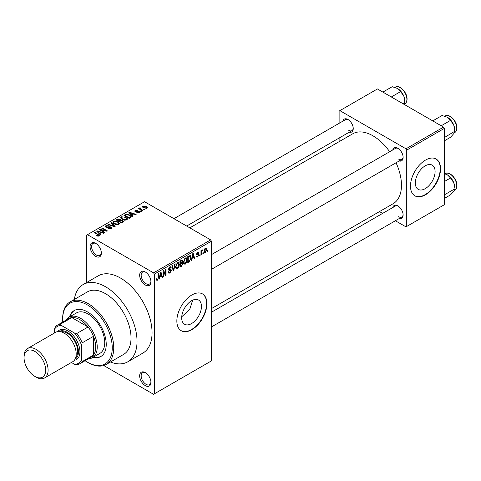 <?xml version="1.0" encoding="UTF-8"?>
<svg xmlns="http://www.w3.org/2000/svg" width="481" height="481" viewBox="0 0 481 481"><rect width="100%" height="100%" fill="white"/><g stroke="black" fill="none" stroke-linecap="round" stroke-linejoin="round"><path stroke-width="0.72" d="M145.298 284.992A7.967 4.6 60 0 1 139.664 275.234A7.967 4.6 60 0 1 145.298 271.981L145.298 271.981A7.967 4.6 60 0 1 150.932 281.74A7.967 4.6 60 0 1 145.298 284.992M145.689 272.222A6.908 3.986 -120 0 0 142.598 272.078A6.908 3.986 -120 0 0 141.54 277.609A6.908 3.986 -120 0 0 146.05 283.694A6.908 3.986 -120 0 0 149.507 284.037A6.908 3.986 -120 0 0 150.92 281.283M145.298 385.624A7.967 4.6 60 0 1 139.664 375.859A7.967 4.6 60 0 1 145.298 372.607L145.298 372.607A7.967 4.6 60 0 1 150.932 382.365A7.967 4.6 60 0 1 145.298 385.624M145.689 372.847A6.908 3.986 -120 0 0 142.598 372.703A6.908 3.986 -120 0 0 141.54 378.234A6.908 3.986 -120 0 0 146.05 384.319A6.908 3.986 -120 0 0 149.507 384.662A6.908 3.986 -120 0 0 150.92 381.908M95.719 256.367A7.967 4.6 60 0 1 90.085 246.609A7.967 4.6 60 0 1 95.719 243.356L95.719 243.356A7.967 4.6 60 0 1 101.353 253.114A7.967 4.6 60 0 1 95.719 256.367M96.11 243.596A6.908 3.986 -120 0 0 93.019 243.452A6.908 3.986 -120 0 0 91.955 248.984A6.908 3.986 -120 0 0 96.471 255.068A6.908 3.986 -120 0 0 99.922 255.411A6.908 3.986 -120 0 0 101.341 252.657M191.576 323.563A13.979 8.075 120 0 0 200.709 311.243A13.979 8.075 120 0 0 198.569 300.042A13.979 8.075 120 0 0 191.576 300.733A13.979 8.075 120 0 0 182.443 313.053A13.979 8.075 120 0 0 184.584 324.254A13.979 8.075 120 0 0 191.576 323.563M181.734 316.781L189.712 309.463L192.665 300.174M191.877 329.671A21.248 12.265 120 0 0 205.76 310.948A21.248 12.265 120 0 0 202.501 293.921A21.248 12.265 120 0 0 191.877 294.973A21.248 12.265 120 0 0 177.994 313.696A21.248 12.265 120 0 0 181.253 330.724A21.248 12.265 120 0 0 191.877 329.671M181.103 330.633A21.248 12.265 120 0 0 191.576 329.497A21.248 12.265 120 0 0 205.417 310.906A21.248 12.265 120 0 0 202.351 293.837M392.767 149.946A7.437 4.293 60 0 1 397.865 148.286L397.865 148.286A7.437 4.293 60 0 1 403.126 157.395A7.437 4.293 60 0 1 399.14 160.985M398.256 148.527A6.373 3.68 -120 0 0 395.43 148.407L211.412 254.647M342.881 121.146A7.437 4.293 60 0 1 347.985 119.486L347.985 119.486A7.437 4.293 60 0 1 353.24 128.595A7.437 4.293 60 0 1 349.254 132.185M348.376 119.727A6.373 3.68 -120 0 0 345.55 119.607L173.936 218.687M392.767 207.545A7.437 4.293 60 0 1 397.865 205.886L397.865 205.886A7.437 4.293 60 0 1 403.126 214.995A7.437 4.293 60 0 1 399.14 218.584M398.256 206.127A6.373 3.68 -120 0 0 395.43 206L211.412 312.247M110.45 362.007A44.619 25.764 -120 0 0 127.796 361.808A44.619 25.764 -120 0 0 134.632 326.052A44.619 25.764 -120 0 0 105.483 286.73A44.619 25.764 -120 0 0 83.171 284.518A44.619 25.764 -120 0 0 74.327 299.441M127.796 361.808L142.821 353.132A44.619 25.764 -120 0 0 149.657 317.376A44.619 25.764 -120 0 0 120.509 278.054A44.619 25.764 -120 0 0 98.196 275.847L83.171 284.518M211.412 308.628L393.109 203.722A40.374 23.31 -120 0 0 396.043 162.77M389.67 151.731A40.374 23.31 -120 0 0 372.925 135.792A40.374 23.31 -120 0 0 352.741 133.796L189.821 227.856M425.21 188.672A13.979 8.075 120 0 0 434.343 176.353A13.979 8.075 120 0 0 432.203 165.151A13.979 8.075 120 0 0 425.21 165.843A13.979 8.075 120 0 0 416.077 178.162A13.979 8.075 120 0 0 418.223 189.37A13.979 8.075 120 0 0 425.21 188.672M425.511 194.781A21.248 12.265 120 0 0 439.393 176.058A21.248 12.265 120 0 0 436.135 159.031A21.248 12.265 120 0 0 425.511 160.083A21.248 12.265 120 0 0 411.628 178.806A21.248 12.265 120 0 0 414.887 195.833A21.248 12.265 120 0 0 425.511 194.781M414.736 195.743A21.248 12.265 120 0 0 425.21 194.607A21.248 12.265 120 0 0 439.051 176.022A21.248 12.265 120 0 0 435.984 158.946M203.349 252.784L203.349 253.649L202.874 253.926L202.874 253.06L203.349 252.784M201.437 252.465L201.437 254.756L200.962 255.026L200.962 250.613L201.437 250.336L201.437 251.04L202.008 249.928L202.465 249.904L201.437 252.465L200.962 252.188M200.072 254.671L200.072 255.543L199.591 255.82L199.591 254.948L200.072 254.671M198.845 254.906L197.685 256.998L196.909 257.113L196.519 256.253L197 255.898L197.721 256.349L198.364 255.291L198.244 254.96L196.867 255.008L196.591 254.317L197.667 252.435L198.461 252.321L198.773 253.06L198.298 253.415L197.685 253.054L197.066 253.95L198.569 254.124L198.845 254.906L197.613 254.19M197 255.898L197.721 256.349M198.298 253.415L197.216 252.784M196.675 253.721L197.222 254.227M192.178 258.285L191.763 260.341L191.264 260.63L192.719 253.715L193.218 253.427L194.745 258.616L194.246 258.904L193.831 257.329L192.178 258.285L191.799 258.069M185.251 264.177L183.88 264.015L183.405 262.205L185.257 257.942L186.351 257.846L187.097 260.005L186.622 262.458L185.251 264.177L183.501 263.167M177.399 268.711L176.028 268.548L175.553 266.739L177.399 262.482L178.493 262.379L179.245 264.538L178.77 266.991L177.399 268.711L175.649 267.701M157.467 280.219L156.716 280.225L156.433 278.926L156.908 278.571L157.485 279.497L158.002 278.739L158.069 273.719L158.55 273.442L158.55 277.561L157.467 280.219L156.487 279.653M156.433 279.118L157.485 279.497M153.565 272.853L210.66 239.887L211.412 241.191L211.412 360.9L154.317 393.861L154.317 274.152L153.565 272.853L87.452 234.686L86.706 235.119L86.706 282.485M211.412 241.191L154.317 274.152M159.945 276.9L159.53 278.95L159.025 279.239L160.48 272.324L160.985 272.036L162.512 277.23L162.007 277.519L161.598 275.944L159.945 276.9L159.566 276.677M163.534 271.777L163.534 276.635L163.059 276.912L163.059 270.839L163.564 270.544L165.584 274.248L165.584 269.384L166.059 269.107L166.059 275.18L165.548 275.475L163.059 271.5M170.911 270.707L168.831 270.25L168.452 269.312L169.811 266.859L170.809 266.727L171.254 267.845L170.773 268.2L170.484 267.46L169.829 267.562L168.927 269.053L169.078 269.588L170.665 269.396L171.386 270.418L169.901 273.04L168.819 273.184L168.314 271.903L168.795 271.549L169.138 272.396L169.943 272.306L170.911 270.707L169.697 269.594M168.452 269.222L169.114 269.607L168.452 269.228M170.665 269.396L171.026 269.48M175.234 263.81L173.731 270.749L173.268 271.019L171.849 265.765L172.342 265.476L173.473 270.19L174.735 264.099L175.234 263.81M181.884 262.398L182.864 263.696L181.409 266.318L179.924 267.171L179.924 261.099L182.335 260.071L182.726 261.009L182.485 262.644M189.875 255.471L190.987 257.714L189.177 261.832L187.776 262.638L187.776 256.565L190.314 255.543M206.698 249.465L205.363 252.567L204.557 252.645L204.034 251.046L205.363 247.992L206.181 247.919L206.698 249.465L206.169 249.158M207.858 250.18L207.858 251.046L207.377 251.322L207.377 250.457L207.858 250.18M154.317 393.861L153.565 394.294L103.728 365.524M144.751 209.409L144.276 209.686L143.524 209.253L143.999 208.976L144.751 209.409M141.474 211.303L140.999 211.58L140.248 211.141L140.723 210.87L141.474 211.303M133.165 216.101L132.666 216.39L128.86 212.512L129.365 212.223L136.147 214.376L135.648 214.664L133.664 213.997L132.01 214.953L133.165 216.101M127.291 219.336L127.291 218.645L126.725 219.895L124.525 220.214L122.252 219.444L120.695 217.683L121.332 216.781L125.878 217.28L127.357 219.005M119.438 223.869L119.438 223.178L118.867 224.429L116.673 224.747L114.4 223.978L112.843 222.216L113.48 221.314L118.019 221.813L119.504 223.539M111.37 228.764L108.009 228.649L110.798 228.385L111.261 227.814L110.864 227.303L105.97 227.315L105.297 226.461L105.886 225.697L108.898 225.769L106.517 226.04L106.085 226.557L106.463 227.05L109.355 226.719L111.333 227.02L112.031 227.928L111.37 228.764M100.932 234.71L100.433 234.999L96.627 231.12L97.126 230.832L103.914 232.99L103.415 233.279L101.431 232.612L99.771 233.562L100.932 234.71M210.66 239.887L144.547 201.719L87.452 234.686M97.817 236.159L96.266 235.588L96.675 235.275L98.346 235.57L98.461 235.047L94.216 232.515L94.691 232.239L99.363 235.389L97.817 236.159M98.346 236.147L98.461 235.047M104.936 232.395L104.461 232.672L99.2 229.635L99.711 229.341L105.946 230.609L101.725 228.18L102.206 227.904L107.467 230.94L106.95 231.235L100.727 229.966L104.936 232.395M115.139 226.509L114.67 226.779L107.997 224.561L108.49 224.272L114.262 226.304L110.877 222.895L111.382 222.607L115.139 226.509M122.811 222.078L121.326 222.931L116.071 219.895L117.556 219.041L120.19 219.041L120.779 219.979L122.721 220.346L123.503 221.296L122.811 222.078M120.803 219.823L120.779 220.46M130.585 217.592L129.185 218.398L123.924 215.362L126.118 214.207L129.732 215.013L131.313 216.721L130.585 217.592M139.159 212.716L136.76 212.68L138.648 212.386L138.696 211.67L135.191 211.694L134.686 211.045L135.179 210.444L137.38 210.431L135.738 210.75L135.588 211.375L139.081 211.339L139.664 212.073L139.159 212.716M138.648 212.933L138.696 211.67M135.738 210.75L135.588 211.868M142.839 210.516L142.364 210.786L138.54 208.58L139.015 208.303L139.628 208.658L139.52 207.936L140.175 207.792L140.59 208.189L140.169 208.868L142.839 210.516M139.628 209.211L139.52 208.513M140.175 207.792L140.169 209.524M146.837 208.285L143.524 207.912L142.4 206.668L142.875 206L146.146 206.349L147.318 207.618L146.837 208.285M443.542 127.122L444.294 128.421L406.734 150.108L405.982 148.803L443.542 127.122L377.435 88.955L339.117 111.075L339.117 123.316M339.117 138.035L339.117 141.661M406.734 150.108L406.734 226.443L405.982 226.876L395.376 220.755M382.629 213.396L379.491 211.586M406.734 226.443L444.294 204.756L444.294 128.421M405.982 148.803L339.869 110.636M398.617 159.127A6.373 3.68 -120 0 0 401.803 159.445A6.373 3.68 -120 0 0 403.108 156.938M348.737 130.327A6.373 3.68 -120 0 0 351.924 130.646A6.373 3.68 -120 0 0 353.228 128.138M398.617 216.727A6.373 3.68 -120 0 0 401.803 217.045A6.373 3.68 -120 0 0 403.108 214.532M96.675 235.804L96.675 235.275M94.691 232.792L94.691 232.239M97.126 231.638L97.126 230.832M99.771 234.331L99.771 233.562M98.238 231.974L99.32 233.117L100.649 232.347L97.463 231.271L98.238 231.974L98.238 232.762M99.32 233.868L99.32 233.117M97.463 231.974L97.463 231.271M100.649 233.057L100.649 232.347M99.711 229.93L99.711 229.341M105.946 231.03L105.946 230.609M102.206 228.451L102.206 227.904M100.727 230.519L100.727 229.966M108.423 228.848L108.423 228.337M110.798 229.01L110.798 228.385M105.886 227.266L105.886 225.697M106.463 227.537L106.463 227.05M107.149 227.663L107.149 227.272M109.355 227.218L109.355 226.719M111.333 228.782L111.333 227.02M108.49 224.723L108.49 224.272M114.262 226.641L114.262 226.304M111.382 223.406L111.382 222.607M113.48 223.34L113.48 221.314M118.019 222.396L118.019 221.813M114.093 221.669L113.612 222.348L114.887 223.707L118.254 224.08L118.723 223.4L117.526 222.078L116.137 221.513L114.093 221.669M114.887 224.23L114.887 223.707M118.254 224.681L118.254 224.08M117.556 219.751L117.556 219.041M120.178 219.811L120.19 219.041M122.637 222.18L122.721 220.346M117.16 219.973L118.735 220.881L120.082 220.045L119.799 219.372L117.995 219.498L117.16 219.973L117.16 220.526M118.735 221.434L118.735 220.881M120.082 220.815L119.799 219.372M119.348 221.236L121.194 222.3L122.637 221.392L122.246 220.623L120.292 220.695L119.348 221.236L119.348 221.789M121.194 222.853L121.194 222.3M122.204 222.426L122.204 221.717M121.332 218.807L121.332 216.781M125.878 217.863L125.878 217.28M121.952 217.135L121.465 217.815L122.739 219.174L126.106 219.546L126.575 218.867L125.379 217.544L123.99 216.973L121.952 217.135M122.739 219.697L122.739 219.174M126.106 220.148L126.106 219.546M126.118 214.815L126.118 214.207M129.732 215.59L129.732 215.013M125.018 215.44L129.046 217.767L129.906 217.274L130.345 216.137L129.251 215.284L126.647 214.622L125.018 215.44L125.018 215.993M129.046 218.32L129.046 217.767M130.537 217.616L130.345 216.137M129.906 217.983L129.906 217.274M129.365 213.023L129.365 212.223M132.01 215.716L132.01 214.953M130.471 213.366L131.553 214.508L132.888 213.738L129.696 212.662L130.471 213.366L130.471 214.153M131.553 215.26L131.553 214.508M129.696 213.36L129.696 212.662M132.888 214.448L132.888 213.738M137.175 212.842L137.175 212.368M135.179 211.688L135.179 210.444M136.063 211.953L136.063 211.466M139.081 212.764L139.081 211.339M140.723 211.418L140.723 210.87M139.015 208.856L139.015 208.303M140.861 209.92L140.861 209.367M143.999 209.53L143.999 208.976M142.875 207.467L142.875 206M146.146 206.938L146.146 206.349M146.302 208.489L145.707 206.65L143.41 206.319L143.146 207.672M143.41 206.319L143.999 207.636L146.302 207.96L146.567 207.57L146.567 208.411M143.999 208.159L143.999 207.636M159.133 278.721L159.53 278.95M161.832 276.834L162.512 277.23M160.979 275.589L161.598 275.944M160.546 274.068L160.101 276.094L161.436 275.324L160.768 272.793L160.546 274.068L160.161 273.845M159.734 275.884L160.101 276.094M160.426 272.595L160.768 272.793M163.059 276.359L163.534 276.635M164.562 273.659L165.584 274.248M165.079 274.609L166.059 275.18M168.326 272.132L169.901 273.04M169.685 266.937L171.254 267.845M169.294 267.256L169.829 267.562M168.494 268.807L168.927 269.053M169.871 269.546L171.386 270.418M173.094 270.376L173.731 270.749M172.962 269.895L173.473 270.19M178.734 264.243L179.245 264.538M178.391 266.775L178.77 266.991M176.876 262.885L177.405 263.185L176.034 266.474L176.587 268.073L177.393 268.001L178.764 264.797L178.559 263.54L177.261 262.566M175.571 266.209L176.034 266.474M178.559 263.54L177.405 263.185M181.403 260.245L182.726 261.009M181.331 262.812L182.864 263.696M180.405 261.532L180.405 263.347L181.8 262.482L182.245 261.387L182.034 260.804L180.405 261.532L179.924 261.261M179.924 263.071L180.405 263.347M180.405 264.057L180.405 266.185L181.914 265.241L182.383 263.973L182.137 263.317L180.405 264.057L179.924 263.78M179.924 265.909L180.405 266.185M180.73 263.161L181.349 263.516M186.586 259.71L187.097 260.005M186.249 262.241L186.622 262.458M184.734 258.351L185.257 258.652L183.886 261.941L184.439 263.54L185.251 263.468L186.616 260.263L186.418 259.006L185.113 258.032M183.423 261.676L183.886 261.941M186.418 259.006L185.257 258.652M188.564 261.478L189.177 261.832M190.488 257.425L190.987 257.714M188.257 256.998L188.257 261.652L190.32 259.578L190.512 257.984L189.785 256.241L188.257 256.998L187.776 256.722M187.776 261.375L188.257 261.652M188.486 256.157L189.105 256.511M189.063 255.826L190.019 256.301L189.129 255.784M191.372 260.113L191.763 260.341M194.065 258.225L194.745 258.616M193.218 256.974L193.831 257.329M192.785 255.459L192.34 257.485L193.669 256.716L193.001 254.184L192.785 255.459L192.394 255.237M191.967 257.269L192.34 257.485M192.659 253.986L193.001 254.184M196.531 256.331L197.685 256.998M196.609 254.016L198.244 254.96M197.685 252.429L198.773 253.06M196.633 253.89L197.138 254.178M199.591 255.267L200.072 255.543M200.962 254.479L201.437 254.756M200.962 250.763L201.437 251.04M201.713 250.258L202.327 250.613M201.605 250.517L201.984 250.733M200.962 251.184L201.527 251.509M202.874 253.373L203.349 253.649M204.094 251.834L205.363 252.567M205.116 248.16L205.856 248.593L205.351 248.629L204.509 250.769L205.375 251.924L206.217 249.783L204.9 248.37M204.058 250.505L204.509 250.769M204.052 251.491L205.375 251.924M207.377 250.769L207.858 251.046M92.833 357.455A26.563 15.332 -120 0 0 100.733 356.577A26.563 15.332 -120 0 0 104.804 335.293A26.563 15.332 -120 0 0 87.452 311.886A26.563 15.332 -120 0 0 74.176 310.57A26.563 15.332 -120 0 0 69.462 316.973M93.585 357.022A26.563 15.332 -120 0 0 101.106 356.349M85.089 360.702A35.059 20.244 -120 0 0 87.452 362.199A35.059 20.244 -120 0 0 112.247 347.883A35.059 20.244 -120 0 0 87.452 304.948A35.059 20.244 -120 0 0 62.662 319.258A35.059 20.244 -120 0 0 62.777 322.06M88.203 362.632L87.452 362.199L88.203 362.632A36.123 20.857 60 0 0 106.265 364.424L123.545 354.449A36.123 20.857 -120 0 0 129.082 325.499A36.123 20.857 -120 0 0 105.483 293.669A36.123 20.857 -120 0 0 87.422 291.883L70.148 301.858A36.123 20.857 60 0 1 88.203 303.643A36.123 20.857 60 0 1 111.802 335.479A36.123 20.857 60 0 1 106.265 364.424M62.662 319.258L62.662 318.392A36.123 20.857 60 0 1 70.148 301.858M66.053 320.166A23.371 13.492 60 0 1 69.005 317.238L76.521 312.897A23.371 13.492 60 0 1 88.203 314.057A23.371 13.492 60 0 1 103.475 334.65A23.371 13.492 60 0 1 99.892 353.379L92.382 357.72A23.371 13.492 60 0 1 88.366 358.808M74.555 310.365A26.563 15.332 -120 0 0 70.214 316.54M441.203 125.769L450.541 120.376L453.781 125.168A10.341 5.97 -120 0 1 454.761 129.954L454.761 131.259L453.781 133.61L450.541 137.265L444.294 140.873M444.294 137.614L454.761 131.259L453.781 125.168A10.341 5.97 -120 0 0 447.45 117.286L450.541 120.376M445.003 136.893L444.294 136.141M432.756 120.893L442.093 115.506L447.45 117.286M69.005 317.238A23.371 13.492 60 0 1 87.019 323.497A23.371 13.492 60 0 1 97.222 347.017A23.371 13.492 60 0 1 92.382 357.72M71.398 362.47L74.471 364.243A21.248 12.265 -120 0 0 81.445 360.221L82.197 361.604A22.312 12.879 60 0 1 79.828 363.738L91.095 357.233A22.312 12.879 -120 0 0 93.464 355.098A22.312 12.879 -120 0 0 95.719 347.017A22.312 12.879 -120 0 0 93.464 336.333A22.312 12.879 -120 0 0 88.065 326.99L71.813 317.604A22.312 12.879 -120 0 0 68.789 318.59L57.516 325.096A22.312 12.879 60 0 1 60.546 324.11L61.376 325.457A21.248 12.265 -120 0 0 54.401 329.479L54.401 333.026M82.197 361.604L93.464 355.098L93.464 336.333L82.197 342.839L81.445 345.093A21.248 12.265 -120 0 0 74.471 333.014L76.798 333.495L88.065 326.99A22.312 12.879 -120 0 0 71.813 317.604L60.546 324.11M54.401 329.479L55.153 327.224A22.312 12.879 60 0 1 57.516 325.096M79.828 363.738A22.312 12.879 60 0 1 76.798 364.724L74.471 364.243M81.445 360.221L81.445 345.093M74.471 333.014L61.376 325.457M76.798 333.495A22.312 12.879 60 0 1 82.197 342.839M34.866 376.425A15.296 8.832 -120 0 0 45.683 370.178A15.296 8.832 -120 0 0 34.866 351.443A15.296 8.832 -120 0 0 24.05 357.69A15.296 8.832 -120 0 0 34.866 376.425L36.069 377.122A16.997 9.812 60 0 1 36.069 377.116L34.866 376.425M24.05 357.69L24.05 356.301A16.997 9.812 60 0 1 27.573 348.521A16.997 9.812 60 0 1 36.069 349.362A16.997 9.812 60 0 1 47.174 364.339A16.997 9.812 60 0 1 44.571 377.964A16.997 9.812 60 0 1 36.069 377.122M75.09 359.115A15.939 9.199 -120 0 0 77.597 346.356A15.939 9.199 -120 0 0 67.172 332.269A15.939 9.199 -120 0 0 59.157 331.511M57.756 331.577A16.997 9.812 60 0 1 67.923 330.97A16.997 9.812 60 0 1 79.467 347.667A16.997 9.812 60 0 1 74.333 360.293M61.165 331.848A14.875 8.586 60 0 1 67.172 333.141A14.875 8.586 60 0 1 76.491 345.039A14.875 8.586 60 0 1 75.806 357.203M27.573 348.521L55.67 332.299A16.997 9.812 60 0 1 64.165 333.141A16.997 9.812 60 0 1 75.27 348.118A16.997 9.812 60 0 1 72.667 361.742L44.571 377.964M444.294 195.214L445.003 194.492L444.294 193.741M444.294 198.473L450.541 194.865L453.781 191.21L454.761 188.859L445.003 194.492M453.781 182.768L454.761 187.554A10.341 5.97 -120 0 0 453.781 182.768A10.341 5.97 -120 0 0 447.45 174.886L450.541 177.976L453.781 182.768M444.294 181.584L450.541 177.976M444.294 173.617L447.45 174.886M391.318 96.97L400.655 91.582L403.896 96.368A10.341 5.97 -120 0 1 404.876 101.154L404.876 102.459L403.896 104.81M402.856 103.631L404.876 102.459L403.896 96.368A10.341 5.97 -120 0 0 397.565 88.492L400.655 91.582M382.876 92.093L392.213 86.706L397.565 88.492M98.262 234.878L98.262 234.301M108.255 227.537L108.255 227.038M113.239 226.304L113.239 225.938M119.631 221.074L119.631 220.364M125.264 215.302L125.264 214.586M136.826 211.88L136.826 211.279M158.069 277.29L158.55 277.561M168.458 269.522L169.721 270.244M172.727 269.023L173.28 269.342M180.79 265.963L181.409 266.318M180.622 260.702L181.235 261.057M196.591 254.305L197.769 254.99M445.22 115.975C449.38 113.125 457.215 121.38 456.95 127.904C456.926 130.111 456.204 131.656 454.785 132.54A9.56 5.519 -120 0 0 456.764 128.162A9.56 5.519 -120 0 0 452.591 118.536A9.56 5.519 -120 0 0 445.22 115.975L444.859 116.186M456.764 185.762A9.56 5.519 -120 0 0 452.591 176.136A9.56 5.519 -120 0 0 445.22 173.575C449.38 170.725 457.215 178.98 456.95 185.498C456.926 187.71 456.204 189.255 454.785 190.139A9.56 5.519 -120 0 0 456.764 185.762M395.34 87.175C399.501 84.325 407.335 92.58 407.07 99.104C407.046 101.311 406.325 102.856 404.9 103.74A9.56 5.519 -120 0 0 406.884 99.363A9.56 5.519 -120 0 0 402.705 89.737A9.56 5.519 -120 0 0 395.34 87.175L394.979 87.386M98.563 235.263L98.563 236.099M111.261 227.814L111.261 228.818M106.085 226.557L106.085 227.375M113.612 222.348L113.612 223.449M118.723 223.4L118.723 224.507M121.465 217.815L121.465 218.915M126.575 218.867L126.575 219.973M138.955 212.007L138.955 212.824M135.408 211.123L135.408 211.802M140.019 208.586L140.019 209.433M169.138 272.396L168.314 271.921M170.484 267.46L169.643 266.967M176.587 268.073L175.613 267.508M182.034 260.804L181.235 260.347M182.137 263.317L181.295 262.836M184.439 263.54L183.465 262.975M197.228 256.415L196.705 256.114M198.112 252.988L197.432 252.591M197.168 254.202L196.633 253.896M454.785 132.54L454.274 132.834M211.412 269.366L401.803 159.445M401.803 217.045L211.412 326.966M351.924 130.646L186.682 226.046M445.22 173.575L444.859 173.785M454.785 190.139L454.274 190.434M404.9 103.74L404.389 104.034"/></g></svg>
